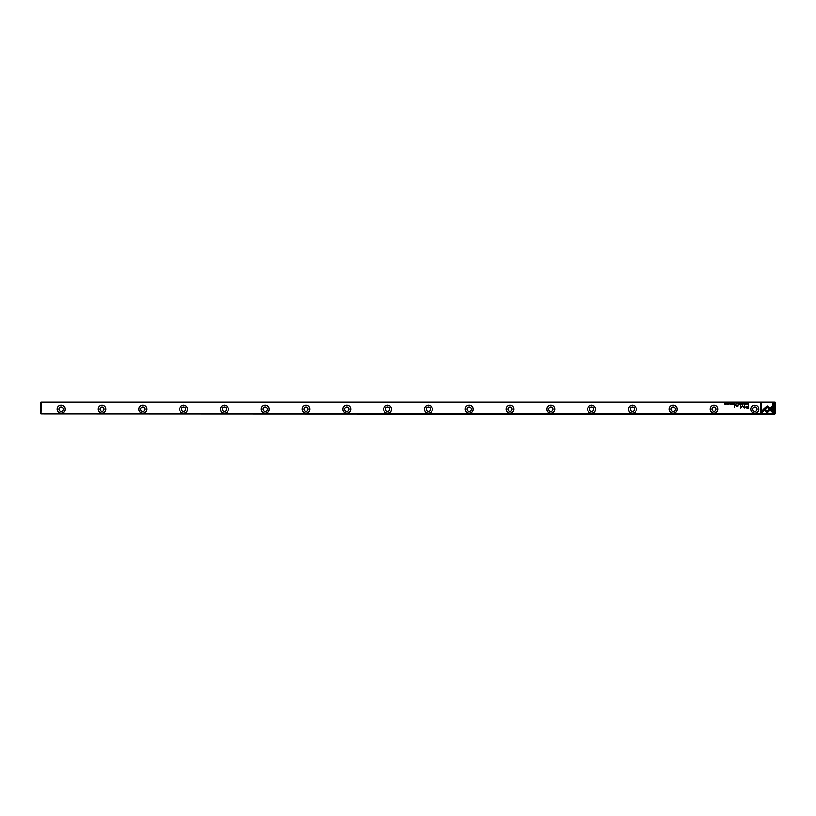 <?xml version="1.0" encoding="UTF-8"?>
<svg xmlns="http://www.w3.org/2000/svg" width="816" height="816" viewBox="0 0 816 816"><rect width="100%" height="100%" fill="white"/><g stroke="black" fill="none" stroke-linecap="round" stroke-linejoin="round"><path stroke-width="1.22" d="M741.163 403.267L740.683 404.42L741.244 403.451L741.795 404.42L741.163 403.267M763.705 409.173L767.244 412.712L772.507 407.449L772.507 405.868L767.244 411.142L764.51 408.398L763.705 409.173M773.874 412.733L773.874 403.277L772.762 403.277L772.762 411.162L770.957 409.367L770.171 410.152L772.752 412.733L773.874 412.733M767.264 406.001L764.704 408.245L765.5 409.03L767.254 407.266L769.019 409.01L769.804 408.224L767.264 406.001M743.896 403.583L744.712 403.838L743.896 404.124L744.345 404.44L744.896 403.838L743.896 403.583M736.022 404.42L736.471 403.267L736.022 404.42M746.966 403.267L747.14 404.42L746.966 403.267M733.584 403.267L732.778 403.267L733.421 403.41L732.799 404.42L733.584 404.42L733.584 403.267M742.805 404.44L742.805 403.247M734.614 404.42L735.073 403.267L734.9 403.787L734.165 403.267L734.614 404.42M729.749 403.604L729.004 404.155L729.749 403.604M761.767 412.733L764.347 410.152L763.562 409.367L761.767 411.152L761.767 403.277L760.655 403.277L760.655 412.733L761.767 412.733M41.392 413.467L774.608 413.467L774.608 402.533L41.392 402.533L41.086 413.773L774.608 414.079L774.608 413.467M750.924 409.183A3.876 3.876 0 0 1 756.738 405.827A3.876 3.876 0 0 1 756.738 412.539A3.876 3.876 0 0 1 750.924 409.183M65.137 409.183A3.937 3.937 0 0 1 59.231 412.59A3.937 3.937 0 0 1 59.231 405.776A3.937 3.937 0 0 1 65.137 409.183M105.937 409.183A3.937 3.937 0 0 1 100.031 412.59A3.937 3.937 0 0 1 100.031 405.776A3.937 3.937 0 0 1 105.937 409.183M146.737 409.183A3.937 3.937 0 0 1 140.831 412.59A3.937 3.937 0 0 1 140.831 405.776A3.937 3.937 0 0 1 146.737 409.183M187.537 409.183A3.937 3.937 0 0 1 181.631 412.59A3.937 3.937 0 0 1 181.631 405.776A3.937 3.937 0 0 1 187.537 409.183M228.337 409.183A3.937 3.937 0 0 1 222.431 412.59A3.937 3.937 0 0 1 222.431 405.776A3.937 3.937 0 0 1 228.337 409.183M269.137 409.183A3.937 3.937 0 0 1 263.231 412.59A3.937 3.937 0 0 1 263.231 405.776A3.937 3.937 0 0 1 269.137 409.183M309.937 409.183A3.937 3.937 0 0 1 304.031 412.59A3.937 3.937 0 0 1 304.031 405.776A3.937 3.937 0 0 1 309.937 409.183M350.737 409.183A3.937 3.937 0 0 1 344.831 412.59A3.937 3.937 0 0 1 344.831 405.776A3.937 3.937 0 0 1 350.737 409.183M391.537 409.183A3.937 3.937 0 0 1 385.631 412.59A3.937 3.937 0 0 1 385.631 405.776A3.937 3.937 0 0 1 391.537 409.183M432.337 409.183A3.937 3.937 0 0 1 426.431 412.59A3.937 3.937 0 0 1 426.431 405.776A3.937 3.937 0 0 1 432.337 409.183M473.137 409.183A3.937 3.937 0 0 1 467.231 412.59A3.937 3.937 0 0 1 467.231 405.776A3.937 3.937 0 0 1 473.137 409.183M513.937 409.183A3.937 3.937 0 0 1 508.031 412.59A3.937 3.937 0 0 1 508.031 405.776A3.937 3.937 0 0 1 513.937 409.183M554.737 409.183A3.937 3.937 0 0 1 548.831 412.59A3.937 3.937 0 0 1 548.831 405.776A3.937 3.937 0 0 1 554.737 409.183M595.537 409.183A3.937 3.937 0 0 1 589.631 412.59A3.937 3.937 0 0 1 589.631 405.776A3.937 3.937 0 0 1 595.537 409.183M636.337 409.183A3.937 3.937 0 0 1 630.431 412.59A3.937 3.937 0 0 1 630.431 405.776A3.937 3.937 0 0 1 636.337 409.183M677.137 409.183A3.937 3.937 0 0 1 671.231 412.59A3.937 3.937 0 0 1 671.231 405.776A3.937 3.937 0 0 1 677.137 409.183M717.937 409.183A3.937 3.937 0 0 1 712.031 412.59A3.937 3.937 0 0 1 712.031 405.776A3.937 3.937 0 0 1 717.937 409.183M746.956 408.051L748.751 408.051L748.751 404.96L748.303 406.317L745.375 407.215L746.956 408.051M730.504 403.267L730.677 404.42L730.504 403.267M748.384 404.42L748.741 403.267L747.711 403.828L748.384 404.42M742.285 405.838L740.714 407.388L740.367 404.981L740.367 408.031L742.448 406.256L744.539 408.031L744.539 404.981L744.192 407.398L742.285 405.838M731.228 403.583L732.054 403.838L731.238 404.124L731.687 404.44L732.238 403.838L731.228 403.583M738.327 404.42L738.776 403.267L738.602 403.787L737.868 403.267L738.327 404.42M727.056 404.44L727.056 403.247M728.219 403.267L728.382 404.42L728.219 403.267M740.173 403.267L739.367 403.267L740.01 403.41L739.378 404.42L740.173 404.42L740.173 403.267M725.883 403.267L725.73 404.246L724.883 403.267L724.883 404.42L725.036 403.481L725.883 404.42L725.883 403.267M734.828 404.96L734.41 407.347L734.828 404.96M746.201 403.604L745.467 404.155L746.375 404.114L745.6 403.583L746.201 403.604M737.98 406.082L737.98 404.96L736.736 406.439L735.665 404.96L736.634 406.664L737.98 406.082M41.086 413.773L40.8 402.512L41.392 402.533M774.608 402.533L775.2 402.512L774.914 413.773M41.086 402.227L774.914 402.227M59.078 409.183A2.122 2.122 0 0 1 62.261 407.347A2.122 2.122 0 0 1 62.261 411.019A2.122 2.122 0 0 1 59.078 409.183M65.076 409.183A3.876 3.876 0 0 0 59.262 405.827A3.876 3.876 0 0 0 59.262 412.539A3.876 3.876 0 0 0 65.076 409.183M99.878 409.183A2.122 2.122 0 0 1 103.061 407.347A2.122 2.122 0 0 1 103.061 411.019A2.122 2.122 0 0 1 99.878 409.183M105.876 409.183A3.876 3.876 0 0 0 100.062 405.827A3.876 3.876 0 0 0 100.062 412.539A3.876 3.876 0 0 0 105.876 409.183M140.678 409.183A2.122 2.122 0 0 1 143.861 407.347A2.122 2.122 0 0 1 143.861 411.019A2.122 2.122 0 0 1 140.678 409.183M146.676 409.183A3.876 3.876 0 0 0 140.862 405.827A3.876 3.876 0 0 0 140.862 412.539A3.876 3.876 0 0 0 146.676 409.183M181.478 409.183A2.122 2.122 0 0 1 184.661 407.347A2.122 2.122 0 0 1 184.661 411.019A2.122 2.122 0 0 1 181.478 409.183M187.476 409.183A3.876 3.876 0 0 0 181.662 405.827A3.876 3.876 0 0 0 181.662 412.539A3.876 3.876 0 0 0 187.476 409.183M222.278 409.183A2.122 2.122 0 0 1 225.461 407.347A2.122 2.122 0 0 1 225.461 411.019A2.122 2.122 0 0 1 222.278 409.183M228.276 409.183A3.876 3.876 0 0 0 222.462 405.827A3.876 3.876 0 0 0 222.462 412.539A3.876 3.876 0 0 0 228.276 409.183M263.078 409.183A2.122 2.122 0 0 1 266.261 407.347A2.122 2.122 0 0 1 266.261 411.019A2.122 2.122 0 0 1 263.078 409.183M269.076 409.183A3.876 3.876 0 0 0 263.262 405.827A3.876 3.876 0 0 0 263.262 412.539A3.876 3.876 0 0 0 269.076 409.183M303.878 409.183A2.122 2.122 0 0 1 307.061 407.347A2.122 2.122 0 0 1 307.061 411.019A2.122 2.122 0 0 1 303.878 409.183M309.876 409.183A3.876 3.876 0 0 0 304.062 405.827A3.876 3.876 0 0 0 304.062 412.539A3.876 3.876 0 0 0 309.876 409.183M344.678 409.183A2.122 2.122 0 0 1 347.861 407.347A2.122 2.122 0 0 1 347.861 411.019A2.122 2.122 0 0 1 344.678 409.183M350.676 409.183A3.876 3.876 0 0 0 344.862 405.827A3.876 3.876 0 0 0 344.862 412.539A3.876 3.876 0 0 0 350.676 409.183M385.478 409.183A2.122 2.122 0 0 1 388.661 407.347A2.122 2.122 0 0 1 388.661 411.019A2.122 2.122 0 0 1 385.478 409.183M391.476 409.183A3.876 3.876 0 0 0 385.662 405.827A3.876 3.876 0 0 0 385.662 412.539A3.876 3.876 0 0 0 391.476 409.183M426.278 409.183A2.122 2.122 0 0 1 429.461 407.347A2.122 2.122 0 0 1 429.461 411.019A2.122 2.122 0 0 1 426.278 409.183M432.276 409.183A3.876 3.876 0 0 0 426.462 405.827A3.876 3.876 0 0 0 426.462 412.539A3.876 3.876 0 0 0 432.276 409.183M467.078 409.183A2.122 2.122 0 0 1 470.261 407.347A2.122 2.122 0 0 1 470.261 411.019A2.122 2.122 0 0 1 467.078 409.183M473.076 409.183A3.876 3.876 0 0 0 467.262 405.827A3.876 3.876 0 0 0 467.262 412.539A3.876 3.876 0 0 0 473.076 409.183M507.878 409.183A2.122 2.122 0 0 1 511.061 407.347A2.122 2.122 0 0 1 511.061 411.019A2.122 2.122 0 0 1 507.878 409.183M513.876 409.183A3.876 3.876 0 0 0 508.062 405.827A3.876 3.876 0 0 0 508.062 412.539A3.876 3.876 0 0 0 513.876 409.183M548.678 409.183A2.122 2.122 0 0 1 551.861 407.347A2.122 2.122 0 0 1 551.861 411.019A2.122 2.122 0 0 1 548.678 409.183M554.676 409.183A3.876 3.876 0 0 0 548.862 405.827A3.876 3.876 0 0 0 548.862 412.539A3.876 3.876 0 0 0 554.676 409.183M589.478 409.183A2.122 2.122 0 0 1 592.661 407.347A2.122 2.122 0 0 1 592.661 411.019A2.122 2.122 0 0 1 589.478 409.183M595.476 409.183A3.876 3.876 0 0 0 589.662 405.827A3.876 3.876 0 0 0 589.662 412.539A3.876 3.876 0 0 0 595.476 409.183M630.278 409.183A2.122 2.122 0 0 1 633.461 407.347A2.122 2.122 0 0 1 633.461 411.019A2.122 2.122 0 0 1 630.278 409.183M636.276 409.183A3.876 3.876 0 0 0 630.462 405.827A3.876 3.876 0 0 0 630.462 412.539A3.876 3.876 0 0 0 636.276 409.183M671.078 409.183A2.122 2.122 0 0 1 674.261 407.347A2.122 2.122 0 0 1 674.261 411.019A2.122 2.122 0 0 1 671.078 409.183M677.076 409.183A3.876 3.876 0 0 0 671.262 405.827A3.876 3.876 0 0 0 671.262 412.539A3.876 3.876 0 0 0 677.076 409.183M711.878 409.183A2.122 2.122 0 0 1 715.061 407.347A2.122 2.122 0 0 1 715.061 411.019A2.122 2.122 0 0 1 711.878 409.183M717.876 409.183A3.876 3.876 0 0 0 712.062 405.827A3.876 3.876 0 0 0 712.062 412.539A3.876 3.876 0 0 0 717.876 409.183M752.678 409.183A2.122 2.122 0 0 1 755.861 407.347A2.122 2.122 0 0 1 755.861 411.019A2.122 2.122 0 0 1 752.678 409.183M746.997 406.674L745.946 407.184L748.303 407.694L748.303 406.674L746.997 406.674M748.303 403.41L747.884 403.828L748.578 404.297L748.303 403.41M742.805 404.318L742.805 403.379M727.056 404.318L727.056 403.379"/></g></svg>

